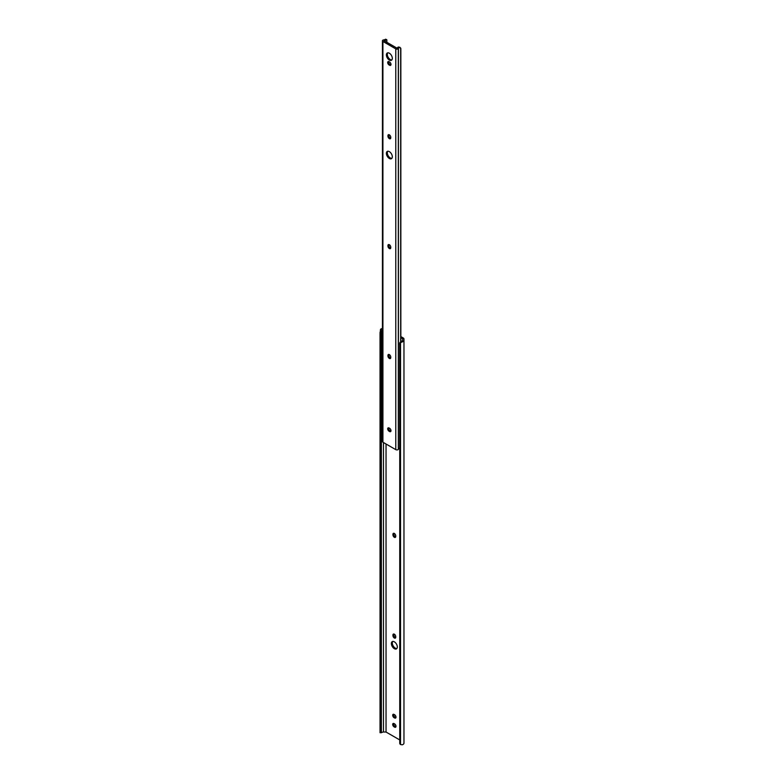 <?xml version="1.0" encoding="UTF-8"?>
<svg xmlns="http://www.w3.org/2000/svg" width="784" height="784" viewBox="0 0 784 784"><rect width="100%" height="100%" fill="white"/><g stroke="black" fill="none" stroke-linecap="round" stroke-linejoin="round"><path stroke-width="1.18" d="M391.373 643.537A4.194 2.421 -120 0 0 393.205 647.76A4.194 2.421 -120 0 0 396.439 648.887A4.194 2.421 -120 0 0 397.312 646.967A4.194 2.421 -120 0 0 395.479 642.743A4.194 2.421 -120 0 0 392.245 641.616A4.194 2.421 -120 0 0 391.373 643.537M396.851 648.525A4.194 2.421 60 0 1 393.842 646.878A4.194 2.421 60 0 1 392.314 642.998A4.194 2.421 60 0 1 392.764 641.439M395.998 726.317A1.989 1.147 -120 0 0 394.587 723.887L394.087 723.593A1.989 1.147 -120 0 0 393.098 723.495A1.989 1.147 -120 0 0 392.794 725.092A1.989 1.147 -120 0 0 394.087 726.837L394.587 727.131A1.989 1.147 -120 0 0 395.587 727.229A1.989 1.147 -120 0 0 395.998 726.317M395.998 717.154A1.989 1.147 -120 0 0 394.587 714.724L394.087 714.44A1.989 1.147 -120 0 0 393.098 714.342A1.989 1.147 -120 0 0 392.794 715.929A1.989 1.147 -120 0 0 394.087 717.683L394.587 717.968A1.989 1.147 -120 0 0 395.587 718.066A1.989 1.147 -120 0 0 395.998 717.154M392.941 534.845A1.989 1.147 -120 0 0 393.803 536.844A1.989 1.147 -120 0 0 395.332 537.373A1.989 1.147 -120 0 0 395.744 536.462L395.744 535.884A1.989 1.147 -120 0 0 394.881 533.884A1.989 1.147 -120 0 0 393.352 533.355A1.989 1.147 -120 0 0 392.941 534.267L392.941 534.845L393.872 533.728A1.989 1.147 60 0 1 393.931 533.287M392.941 635.569A1.989 1.147 -120 0 0 393.803 637.568A1.989 1.147 -120 0 0 395.332 638.107A1.989 1.147 -120 0 0 395.744 637.196L395.744 636.618A1.989 1.147 -120 0 0 394.881 634.619A1.989 1.147 -120 0 0 393.352 634.089A1.989 1.147 -120 0 0 392.941 634.991L392.941 635.569L393.872 635.03L393.872 634.452A1.989 1.147 60 0 1 393.931 634.021M380.524 732.227L380.034 732.697L380.122 731.599L381.269 731.599L381.377 732.717L382.327 732.227A2.097 1.215 180 0 1 383.464 732.031L386.042 732.031L386.042 444.018M386.042 732.031L399.654 739.89M400.849 337.659L402.633 338.698L402.633 340.187A2.097 1.215 180 0 1 402.3 340.844L402.3 341.883A3.43 1.98 0 0 0 403.966 340.187L403.966 339.011A2.646 1.529 0 0 0 403.182 337.933L400.849 336.581M382.435 328.447A3.43 1.98 0 0 0 380.524 329.309L382.327 329.309A2.097 1.215 180 0 1 382.435 329.27M399.742 743.477L399.742 343.774L399.742 743.477A2.646 2.166 180 0 0 400.536 744.535L402.3 744.8A3.43 1.98 0 0 0 403.966 743.105L403.966 340.187M402.3 341.883L400.536 342.716A2.646 2.166 180 0 0 399.742 343.774M399.654 344.274L399.742 343.01A2.646 2.166 0 0 1 400.536 341.951L402.3 340.844M382.327 329.309L381.367 330.877L381.269 333.004L380.122 333.004L380.524 329.309M381.367 732.099L381.367 332.396M381.269 731.599L381.269 333.004M380.122 731.599L380.122 333.004M380.034 732.099L380.034 332.396M395.685 536.903A1.989 1.147 60 0 1 393.872 534.306M395.94 726.748A1.989 1.147 60 0 1 395.528 726.582L395.028 726.298A1.989 1.147 60 0 1 393.686 723.426M395.94 717.595A1.989 1.147 60 0 1 395.528 717.429L395.028 717.144A1.989 1.147 60 0 1 393.686 714.273M395.685 637.627A1.989 1.147 60 0 1 393.872 635.03M386.385 54.919A4.194 2.421 -120 0 0 388.207 59.143A4.194 2.421 -120 0 0 391.441 60.26A4.194 2.421 -120 0 0 392.314 58.339A4.194 2.421 -120 0 0 390.481 54.125A4.194 2.421 -120 0 0 387.247 52.998A4.194 2.421 -120 0 0 386.385 54.919M387.766 52.822A4.194 2.421 -120 0 0 387.316 54.38A4.194 2.421 -120 0 0 388.844 58.261A4.194 2.421 -120 0 0 391.863 59.898M386.385 153.341A4.194 2.421 -120 0 0 388.207 157.564A4.194 2.421 -120 0 0 391.441 158.682A4.194 2.421 -120 0 0 392.314 156.761A4.194 2.421 -120 0 0 390.481 152.547A4.194 2.421 -120 0 0 387.247 151.42A4.194 2.421 -120 0 0 386.385 153.341M387.766 151.243A4.194 2.421 -120 0 0 387.316 152.802A4.194 2.421 -120 0 0 388.844 156.682A4.194 2.421 -120 0 0 391.863 158.319M391 430.72A1.989 1.147 -120 0 0 389.599 428.289L389.099 428.005A1.989 1.147 -120 0 0 388.1 427.907A1.989 1.147 -120 0 0 387.796 429.495A1.989 1.147 -120 0 0 389.099 431.249L389.599 431.533A1.989 1.147 -120 0 0 390.589 431.631A1.989 1.147 -120 0 0 391 430.72M391 64.435A1.989 1.147 -120 0 0 389.599 62.005L389.099 61.711A1.989 1.147 -120 0 0 388.1 61.613A1.989 1.147 -120 0 0 387.796 63.21A1.989 1.147 -120 0 0 389.099 64.954L389.599 65.248A1.989 1.147 -120 0 0 390.589 65.346A1.989 1.147 -120 0 0 391 64.435M390.755 247.146A1.989 1.147 -120 0 0 389.883 245.147A1.989 1.147 -120 0 0 388.354 244.618A1.989 1.147 -120 0 0 387.943 245.529L387.943 246.098A1.989 1.147 -120 0 0 388.805 248.097A1.989 1.147 -120 0 0 390.344 248.636A1.989 1.147 -120 0 0 390.755 247.724L390.755 247.146M390.755 357.034A1.989 1.147 -120 0 0 389.883 355.034A1.989 1.147 -120 0 0 388.354 354.505A1.989 1.147 -120 0 0 387.943 355.417L387.943 355.985A1.989 1.147 -120 0 0 388.805 357.984A1.989 1.147 -120 0 0 390.344 358.523A1.989 1.147 -120 0 0 390.755 357.612L390.755 357.034M390.755 137.259A1.989 1.147 -120 0 0 389.883 135.26A1.989 1.147 -120 0 0 388.354 134.73A1.989 1.147 -120 0 0 387.943 135.642L387.943 136.22A1.989 1.147 -120 0 0 388.805 138.219A1.989 1.147 -120 0 0 390.344 138.748A1.989 1.147 -120 0 0 390.755 137.837L390.755 137.259M382.915 41.454L395.783 48.882A1.617 0.931 0 0 0 398.321 48.696A0.882 0.51 0 0 0 398.439 48.471A2.097 1.215 180 0 1 399.203 47.618L398.468 46.981A3.43 1.98 0 0 0 397.155 48.245L384.003 40.66A3.43 1.98 0 0 0 386.198 39.896L385.091 39.474A2.097 1.215 180 0 1 383.611 39.915A0.882 0.51 0 0 0 383.229 39.984A1.617 0.931 0 0 0 382.435 40.788A1.617 0.931 0 0 0 382.915 41.454L382.915 442.205L395.783 449.634A1.617 0.931 0 0 0 398.321 449.457A0.882 0.51 0 0 0 398.439 449.232A2.097 1.215 180 0 1 399.203 448.379L399.654 448.154M382.435 40.788L382.435 441.539A1.617 0.931 0 0 0 382.915 442.205M386.855 42.65L386.855 39.955L386.198 39.896L386.855 39.955M388.942 244.549A1.989 1.147 -120 0 0 388.874 244.98L388.874 245.559A1.989 1.147 -120 0 0 390.687 248.156M388.688 427.839A1.989 1.147 -120 0 0 390.03 430.71L390.53 430.994A1.989 1.147 -120 0 0 390.942 431.161M388.942 354.437A1.989 1.147 -120 0 0 388.874 354.868L388.874 355.446A1.989 1.147 -120 0 0 390.687 358.043M388.942 134.662A1.989 1.147 -120 0 0 388.874 135.093L388.874 135.671A1.989 1.147 -120 0 0 390.687 138.278M388.688 61.544A1.989 1.147 -120 0 0 390.03 64.415L390.53 64.709A1.989 1.147 -120 0 0 390.942 64.876M398.468 46.981L400.036 47.569M400.849 341.746L400.849 48.647L399.742 47.187M400.673 341.853L400.673 48.01L399.203 47.618M400.536 744.535L400.536 342.716M383.464 732.031L383.464 442.529M393.872 634.452L392.941 634.991M395.028 717.144L394.087 717.683M395.528 717.429L394.587 717.968M395.028 726.298L394.087 726.837M395.528 726.582L394.587 727.131M393.872 533.728L392.941 534.267M395.783 449.634L395.783 48.882M398.439 449.232L398.439 48.471M398.321 449.457L398.321 48.696M390.03 64.415L389.099 64.954M390.53 64.709L389.599 65.248M388.874 135.093L387.943 135.642M388.874 135.671L387.943 136.22M388.874 354.868L387.943 355.417M388.874 355.446L387.943 355.985M390.03 430.71L389.099 431.249M390.53 430.994L389.599 431.533M388.874 244.98L387.943 245.529M388.874 245.559L387.943 246.098M381.377 732.717L380.044 732.717M386.728 39.651L385.552 39.2"/></g></svg>
